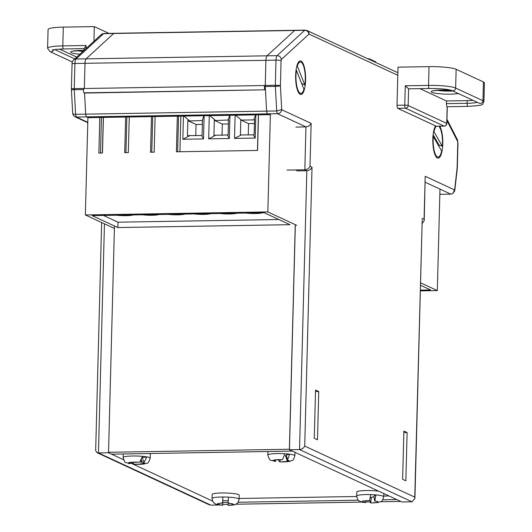 <?xml version="1.0" encoding="UTF-8"?>
<svg xmlns="http://www.w3.org/2000/svg" width="532" height="532" viewBox="0 0 532 532"><rect width="100%" height="100%" fill="white"/><g stroke="black" fill="none" stroke-linecap="round" stroke-linejoin="round"><path stroke-width="0.8" d="M84.335 88.518L84.994 63.315A5.413 1.609 -91 0 1 86.098 58.833L113.675 33.489A5.413 1.609 -91 0 1 114.087 33.303L104.006 33.469A5.413 1.609 89 0 0 103.6 33.656L76.023 59.005A5.413 1.609 89 0 0 74.912 63.488L74.254 88.625L84.335 88.458L84.994 63.315A5.413 1.609 -91 0 1 86.098 58.833L113.675 33.489A5.413 1.609 -91 0 1 114.087 33.303A5.413 1.609 -91 0 1 114.32 33.35M270.369 115.225L267.45 113.875A5.672 1.689 -91 0 1 266.599 111.128L276.68 110.962L275.35 86.357L265.275 86.53L266.599 111.128A5.672 1.689 89 0 0 267.45 113.875L269.125 114.653L88.206 117.665L86.53 116.887A5.672 1.689 -91 0 1 85.679 114.141L84.541 93.06L84.056 92.834A2.168 0.645 -91 0 1 83.471 90.546A2.168 0.645 -91 0 1 84.076 88.525L265.002 85.512A2.168 0.645 -91 0 1 265.249 85.672L265.914 60.302L265.255 85.446L275.337 85.273L275.995 60.136A5.413 1.609 -91 0 1 277.106 55.654L304.683 30.311A5.413 1.609 -91 0 1 305.089 30.118L295.007 30.291A5.413 1.609 89 0 0 294.602 30.477L267.024 55.82A5.413 1.609 89 0 0 265.914 60.302A5.413 1.609 -91 0 1 267.024 55.82L294.602 30.477A5.413 1.609 -91 0 1 295.007 30.291A5.413 1.609 -91 0 1 295.24 30.337M123.564 459.748L108.528 452.765L114.466 225.987M212.574 501.064L130.52 462.973M397.803 75.305L309.092 34.128A1.357 0.406 89 0 0 308.932 34.161L281.355 59.511A1.357 0.406 89 0 0 281.076 60.635L280.417 85.772L281.701 109.559A1.616 0.479 89 0 0 281.754 109.732C281.322 112.079 279.912 113.402 277.531 113.708L86.53 116.887A5.672 1.689 -91 0 1 85.679 114.141L75.597 114.307A5.672 1.689 89 0 0 76.448 117.053L87.787 122.32M86.53 116.887L76.448 117.053L74.859 116.721L73.316 115.278L72.704 113.496L71.401 89.403A4.063 0.479 -3.1 0 0 74.267 89.709L75.597 114.307C73.296 114.327 72.385 113.901 72.864 113.037M108.528 452.765L98.453 452.938L210.898 505.134L219.889 504.988M101.639 222.516L95.667 450.577L96.957 452.646L209.189 504.748L210.898 505.134M96.957 452.646L98.453 452.938L104.452 223.819M295.646 75.384A16.785 4.994 -91 0 1 298.804 61.772A16.785 4.994 -91 0 1 305.607 80.006A16.785 4.994 -91 0 1 299.336 93.672A16.785 4.994 -91 0 1 295.646 75.384M439.725 126.204A16.785 4.994 -91 0 1 442.797 143.687A16.785 4.994 -91 0 1 436.526 157.352A16.785 4.994 -91 0 1 432.835 139.065A16.785 4.994 -91 0 1 435.635 125.924M439.838 194.333L440.755 194.32L439.851 193.901L440.755 194.32L450.837 194.153L425.228 182.263M295.346 224.69L289.455 449.759L401.906 501.955L411.981 501.789L299.536 449.587L306.838 170.732L304.829 169.801L305.953 126.895L277.531 113.708A5.672 1.689 -91 0 1 276.68 110.962L281.701 109.559M265.275 86.53A4.063 1.21 -91 0 1 265.255 85.446M295.872 127.068L305.953 126.895C308.374 126.636 310.103 125.466 311.14 123.371L310.016 166.27C308.979 168.365 307.25 169.542 304.829 169.801L286.994 170.094M289.455 449.759L299.536 449.587C301.957 449.327 303.686 448.157 304.723 446.062L414.761 497.141L414.913 498.517L411.981 501.789M295.726 170.047L297.534 170.885L306.838 170.732C309.258 170.473 310.987 169.296 312.025 167.201L304.723 446.062M317.484 439.771L318.748 391.512L315.536 390.023L314.272 438.282L317.484 439.771M405.843 480.788L407.106 432.523L403.894 431.033L402.631 479.299L405.843 480.788M315.496 391.565L318.748 391.512M403.848 432.576L407.106 432.523M414.761 497.141L422.215 219.663L414.913 498.517M422.062 218.286L424.071 219.217L424.223 220.594L422.109 223.739M424.071 219.217L425.194 176.311L424.223 220.594M425.194 176.311L454.581 189.951L452.725 193.595L450.837 194.153M454.581 189.951A1.616 0.479 89 0 0 454.641 189.831L454.72 190.868L452.725 193.595M396.766 499.568L382.761 499.807M358.368 500.22L238.103 502.255M228.175 502.421L222.762 502.514M388.965 495.95L383.772 496.037M356.693 496.496L239.114 498.484M400.776 501.43L380.433 501.776M370.013 501.955L365.61 502.028M362.039 502.088L235.776 504.223M228.128 504.356L222.715 504.442M289.468 449.254L108.541 452.273M289.388 449.214L295.267 224.657M296.683 170.493L296.696 169.934M292.347 451.096L111.52 454.155M204.115 115.737L203.51 138.925L182.835 139.264L183.44 116.076M258.392 114.832L257.461 150.45M180.853 116.122L179.922 151.74L180.853 116.122M229.964 115.304L229.358 138.493L208.677 138.839L209.289 115.65M255.812 114.872L255.2 138.061L234.526 138.406L235.131 115.218M215.586 120.525L214.316 120.332L213.924 135.294L228.122 134.955L228.514 119.993L215.586 120.525L209.774 115.637M215.194 135.487L208.677 138.839M227.942 120.325L229.817 115.304M227.55 135.281L229.358 138.493M228.408 123.949L222.316 124.049L222.024 135.374M214.316 120.332L222.316 124.049M189.738 120.957L187.829 120.671L187.437 135.633L202.087 135.494L202.473 120.531L189.738 120.957L183.926 116.069M189.345 135.919L182.835 139.264M202.094 120.751L203.975 115.737M201.701 135.713L203.51 138.925M202.373 124.382L196.055 124.488L195.763 135.813M187.829 120.671L196.055 124.488M241.428 120.099L240.797 119.999L240.404 134.962L253.392 134.855L254.156 134.41L254.549 119.454L253.784 119.893L241.428 120.099L235.616 115.211M241.043 135.061L234.526 138.406M253.784 119.893L255.666 114.872M253.392 134.855L255.2 138.061M254.442 123.517L248.577 123.61L248.278 134.942M240.797 119.999L248.577 123.61M429.031 66.64L398.016 67.158L397.018 105.283L404.772 105.156L405.278 85.798L428.539 85.406L429.031 66.64A21.659 2.953 1.5 0 1 456.13 69.28L455.638 88.046L482.95 100.728L483.442 81.955L456.13 69.28M483.442 81.955A21.659 2.953 1.5 0 1 484.419 82.866L483.927 101.639A21.659 2.953 1.5 0 0 482.95 100.728A2.707 2.56 114.9 0 1 479.226 103.221L451.914 90.546A2.707 2.56 114.9 0 0 455.638 88.046A21.659 2.953 1.5 0 0 428.539 85.406A2.707 0.805 -91 0 0 429.271 88.465A2.707 0.805 -91 0 0 429.384 88.492C440.523 88.525 448.037 89.21 451.914 90.546M397.75 108.342L436.3 126.237L444.054 126.104L405.504 108.209L397.75 108.342A2.707 0.805 -91 0 1 397.018 105.283M447.272 106.699L447.146 106.706A2.707 0.805 -91 0 1 446.414 103.647L467.089 103.308A16.246 2.214 -178.5 0 0 477.251 102.31M419.941 88.645L446.488 100.967L446.414 103.647M408.822 88.804A2.707 0.805 -91 0 1 408.709 88.831A2.707 0.805 -91 0 1 408.596 88.811L405.278 85.798M446.488 100.967L467.163 100.621A16.246 2.214 -178.5 0 0 472.995 100.329M93.931 41.29L94.317 26.6L108.94 33.39M72.359 62.005L50.001 51.624L47.581 48.299L48.073 29.533A21.659 2.953 1.5 0 1 63.301 27.119L94.317 26.6M59.544 49.11L76.734 57.09M63.301 27.119L62.809 45.885L86.071 45.499L84.222 48.598M131.331 462.242L133.379 464.21L134.224 464.23A8.12 1.104 -178.5 0 0 141.027 464.263L141.053 464.27A8.146 1.111 -178.5 0 0 143.055 464.064A8.146 1.111 -178.5 0 0 144.312 463.764L144.292 463.758A8.12 1.104 -178.5 0 0 143.394 462.807L142.702 463.232L144.292 463.758M134.031 462.328L133.379 464.21L141.027 464.263M142.204 457.62L144.052 462.561L146.845 456.908A13.539 1.842 1.5 0 1 150.224 458.218L150.33 454.195A13.539 1.842 -178.5 0 0 149.459 453.517M142.403 457.593L146.845 456.908A13.539 1.842 -178.5 0 0 142.523 456.35L139.73 462.002L138.879 462.228A8.12 1.104 -178.5 0 0 132.076 462.188L138.879 462.228M129.708 463.645L130.4 463.306L128.81 462.694A8.12 1.104 -178.5 0 0 129.708 463.645L129.003 463.645C124.528 461.397 125.306 464.21 123.158 457.507A13.539 1.842 1.5 0 1 125.891 456.476A13.539 1.842 1.5 0 1 142.523 456.35M132.076 462.188L132.049 462.188A8.146 1.111 -178.5 0 0 128.791 462.694L128.81 462.694M141.013 459.143L141.053 464.27M143.394 462.807L144.052 462.561M278.243 459.934L279.732 461.869L280.391 461.856A8.12 1.104 -178.5 0 0 286.881 461.716L286.908 461.716A8.146 1.111 -178.5 0 0 288.517 461.457A8.146 1.111 -178.5 0 0 289.295 461.118L289.275 461.118A8.12 1.104 -178.5 0 0 287.107 460.173L285.352 455.625M280.244 459.881L279.732 461.869L286.881 461.716M285.531 455.804L286.236 455.026L287.553 459.901L289.627 454.168A13.539 1.842 -178.5 0 0 284.773 453.723L282.692 459.449L282.027 459.701A8.12 1.104 -178.5 0 0 275.536 459.841L282.027 459.701M286.236 455.026L289.627 454.168A13.539 1.842 1.5 0 1 294.881 455.771L294.974 452.32M287.553 459.901L287.107 460.173C286.416 460.519 287.14 460.832 289.275 461.118M275.31 461.39L274.871 461.417L275.31 461.39C276.002 461.038 275.277 460.725 273.142 460.446A8.12 1.104 -178.5 0 0 275.31 461.39L275.902 459.867M275.536 459.841L275.51 459.841A8.146 1.111 -178.5 0 0 273.122 460.439L273.142 460.446M369.733 500.1L370.604 502.933L371.023 502.906A8.12 1.104 -178.5 0 0 376.869 502.567L376.902 502.567A8.146 1.111 -178.5 0 0 377.993 502.248A8.146 1.111 -178.5 0 0 378.199 501.909A8.146 1.111 -178.5 0 0 378.186 501.882L378.159 501.882A8.12 1.104 -178.5 0 0 374.634 500.984L373.929 496.183L374.814 500.698L375.998 494.9A13.539 1.842 -178.5 0 0 370.744 494.594L369.56 500.386L369.135 500.659A8.12 1.104 -178.5 0 0 363.289 501.004L369.135 500.659M370.405 497.872L371.529 497.28L370.604 502.933L376.869 502.567M378.644 491.156A13.539 1.842 -178.5 0 0 357.178 491.621A13.539 1.842 -178.5 0 0 356.792 492.047L356.686 496.063A13.539 1.842 1.5 0 1 357.072 495.644A13.539 1.842 1.5 0 1 370.744 494.594M374.169 495.871L375.998 494.9A13.539 1.842 1.5 0 1 383.752 496.775L383.838 493.57M374.814 500.698L378.159 501.882M365.524 502.58L361.999 501.689A8.12 1.104 -178.5 0 0 365.524 502.58L365.763 501.024M371.529 497.28L374.036 496.755M363.289 501.004L363.256 500.998A8.146 1.111 -178.5 0 0 361.959 501.483A8.146 1.111 -178.5 0 0 361.973 501.683L361.999 501.689M233.069 504.802L228.102 505.387L228.162 503.053L228.228 505.34A8.12 1.104 -178.5 0 0 233.069 504.802L233.096 504.802A8.146 1.111 -178.5 0 0 233.568 504.442A8.146 1.111 -178.5 0 0 233.548 504.356A8.146 1.111 -178.5 0 0 233.116 504.063L233.083 504.063A8.12 1.104 -178.5 0 0 228.281 503.265L233.083 504.063M228.281 503.265L228.314 497.134A13.539 1.842 1.5 0 1 239.094 499.222L239.201 495.199A13.539 1.842 -178.5 0 0 225.714 493.004A13.539 1.842 -178.5 0 0 212.135 494.494L212.029 498.511A13.539 1.842 1.5 0 1 212.029 498.511A13.539 1.842 1.5 0 1 222.901 496.994L222.875 498.038M228.314 497.134A13.539 1.842 -178.5 0 0 222.901 496.994L222.615 503.119A8.12 1.104 -178.5 0 0 217.774 503.664L222.748 502.833M222.815 500.605L222.689 505.247L222.815 500.605A13.539 1.842 -178.5 0 0 228.221 500.745M222.569 505.194L217.761 504.403A8.12 1.104 -178.5 0 0 222.569 505.194L222.569 505.194M217.774 503.664L217.748 503.664A8.146 1.111 -178.5 0 0 217.302 503.93A8.146 1.111 -178.5 0 0 217.728 504.396L217.761 504.403M438.893 146.227A12.994 3.864 -91 0 0 439.006 144.977L442.331 146.227A15.701 4.668 89 0 0 439.791 127.5A15.701 4.668 89 0 0 438.807 126.224M435.841 155.251A15.701 4.668 89 0 0 436.612 156.322A15.701 4.668 89 0 0 441.653 151.008L433.301 136.525A15.701 4.668 89 0 0 435.841 155.251M442.331 146.227L433.986 131.743L433.52 132.076M436.333 126.25A15.701 4.668 89 0 0 436.114 126.483A15.701 4.668 89 0 0 433.986 131.743M432.948 136.784L433.301 136.525M439.006 144.977L433.128 134.782M301.604 83.451A12.994 3.864 -91 0 0 301.604 83.411L304.863 85.06A15.701 4.668 89 0 0 303.307 65.31A15.701 4.668 89 0 0 298.924 62.796A15.701 4.668 89 0 0 297.315 66.054L296.71 66.6M297.947 90.081A15.701 4.668 89 0 0 299.423 92.641A15.701 4.668 89 0 0 303.938 89.336L296.391 70.324A15.701 4.668 89 0 0 297.947 90.081M304.863 85.06L297.315 66.054M295.985 70.696L296.391 70.324M301.604 83.411L296.131 69.619M103.314 117.412L102.383 153.036M265.461 90.048L266.599 111.128L85.679 114.141L84.541 93.06L264.983 89.822A2.168 0.645 -91 0 1 264.391 87.534A2.168 0.645 -91 0 1 265.002 85.512M368.949 59.305L369.042 58.733L375.785 61.865L375.845 62.503M369.042 58.733L367.772 58.759M420.353 290.878L437.317 290.592L420.559 282.818M437.317 290.592L439.977 189.113M420.373 290.106L430.541 289.933L420.499 285.272M171.843 214.296A8.12 1.104 -178.5 0 0 177.07 214.449A8.12 1.104 -178.5 0 0 181.299 214.137M145.994 214.722A8.12 1.104 -178.5 0 0 151.221 214.875A8.12 1.104 -178.5 0 0 155.45 214.569M120.152 215.154A8.12 1.104 -178.5 0 0 125.379 215.307A8.12 1.104 -178.5 0 0 129.609 214.995M219.949 213.492A10.833 1.476 -178.5 0 0 229.565 213.957A10.833 1.476 -178.5 0 0 236.574 213.219M194.1 213.924A10.833 1.476 -178.5 0 0 203.723 214.389A10.833 1.476 -178.5 0 0 210.732 213.645M168.511 214.349L168.365 214.369A10.833 1.476 -178.5 0 0 177.874 214.822A10.833 1.476 -178.5 0 0 184.837 214.09L184.631 214.083M142.669 214.782L142.516 214.795A10.833 1.476 -178.5 0 0 152.026 215.247A10.833 1.476 -178.5 0 0 158.995 214.522L158.782 214.509M116.821 215.207L116.674 215.227A10.833 1.476 -178.5 0 0 126.184 215.679A10.833 1.476 -178.5 0 0 133.146 214.955L132.934 214.941M245.797 213.059A10.833 1.476 -178.5 0 0 255.413 213.532A10.833 1.476 -178.5 0 0 262.422 212.787M296.75 225.342L267.835 211.922L85.359 214.961L114.28 228.381M85.359 214.961L87.913 117.525M267.835 211.922L270.402 113.821M177.336 116.182L176.405 151.8L257.561 150.45L258.492 114.826M155.111 116.548L154.174 152.172L150.556 152.232L151.494 116.608M129.263 116.98L128.332 152.604L124.714 152.664L125.645 117.04M103.414 117.412L102.483 153.03L98.866 153.09L99.797 117.472M289.973 224.684L264.271 212.753L92.136 215.62L117.838 227.55L289.973 224.684M100.495 153.063L101.426 117.446M178.559 116.162L177.622 151.78M152.711 116.588L151.78 152.212M126.862 117.02L125.931 152.644M103.427 215.433L117.978 222.19L278.828 219.51M117.978 222.19L117.838 227.55M308.932 34.161A4.063 3.751 -132.6 0 0 304.683 30.311L103.6 33.656A4.063 3.751 47.4 0 0 101.226 34.587L104.006 33.469M281.355 59.511A4.063 3.751 -132.6 0 0 277.106 55.654L76.023 59.005A4.063 3.751 47.4 0 0 73.649 59.93L101.226 34.587M281.076 60.635A4.063 0.552 -178.5 0 0 275.995 60.136L74.912 63.488A4.063 0.552 1.5 0 0 72.059 63.94C71.933 62.417 72.465 61.08 73.649 59.93M83.551 89.556L74.267 89.709A4.063 1.21 89 0 1 74.254 88.625A4.063 0.552 1.5 0 0 71.401 89.077L72.059 63.94M454.641 189.831L457.121 167.793L457.779 142.656A1.357 0.406 89 0 0 457.567 141.306L446.913 120.485M281.754 109.732L311.14 123.371M310.016 166.27L312.025 167.201M454.767 190.655L457.281 168.311A4.063 1.549 6.4 0 0 457.121 167.793A4.063 0.552 1.5 0 1 457.307 167.966A4.063 0.552 1.5 0 1 457.254 168.052M457.779 142.656A4.063 0.552 1.5 0 1 457.966 142.829L457.307 139.524L446.947 119.274M457.567 141.306A4.063 3.318 -27.1 0 0 457.307 139.524M309.092 34.128A4.063 3.837 -65.1 0 0 306.924 30.51L305.089 30.118M275.337 85.273A4.063 0.552 1.5 0 1 280.417 85.772A4.063 0.479 176.9 0 1 275.35 86.357A4.063 1.21 89 0 1 275.337 85.273M458.391 93.552A14.889 2.028 1.5 0 1 443.894 94.044A14.889 2.028 1.5 0 1 431.891 92.329A14.889 2.028 1.5 0 1 435.881 90.354A14.889 2.028 1.5 0 1 451.329 90.327M437.104 90.287A12.183 1.656 -178.5 0 0 452.832 90.972M408.596 88.811L408.157 105.482L446.714 123.384L447.146 106.706M467.163 100.621L467.089 103.308A2.707 0.805 -91 0 0 467.828 106.36A2.707 0.805 -91 0 0 467.941 106.387C486.547 105.103 481.6 104.851 483.927 101.639M429.497 88.458A2.707 0.805 -91 0 1 429.384 88.492L408.709 88.831M404.772 105.156A2.707 0.805 89 0 0 405.504 108.209A2.707 2.56 114.9 0 0 408.157 105.482A2.707 0.366 -178.5 0 0 404.772 105.156M468.054 106.353A2.707 0.805 -91 0 1 467.941 106.387L447.239 106.733M446.714 123.384A2.707 2.56 114.9 0 1 444.054 126.104A2.707 0.805 -91 0 0 444.173 126.131A2.707 2.707 0 0 0 446.833 123.497A2.707 0.366 -178.5 0 0 446.714 123.384M444.313 126.091A2.707 0.805 -91 0 1 444.173 126.131L436.42 126.264M79.873 54.211A14.889 2.028 1.5 0 1 71.328 52.721A14.889 2.028 1.5 0 1 83.99 50.427M76.548 50.673A12.183 1.656 -178.5 0 0 82.979 51.351M86.071 45.499L85.991 48.585M47.581 48.299A21.659 2.953 1.5 0 1 62.809 45.885A2.707 0.805 89 0 0 63.541 48.937A2.707 0.805 89 0 0 63.66 48.964A2.707 0.805 89 0 0 63.774 48.937M54.696 49.576L74.773 58.899M50.001 51.624A2.707 2.56 -65.1 0 0 53.639 49.755M267.909 451.508L267.815 455.06A13.539 1.842 1.5 0 1 269.205 454.288A13.539 1.842 1.5 0 1 284.773 453.723M264.983 89.822L84.056 92.834M87.78 122.719L74.859 116.721M457.281 168.311A4.063 4.063 0 0 0 457.307 167.966L457.966 142.829M397.87 72.724L306.924 30.51M433.274 90.733L439.605 90.134L451.442 90.367M447.272 106.733L446.833 123.497M83.963 50.447L72.718 51.125M52.415 49.915L52.103 50.174C53.732 49.536 57.582 49.13 63.66 48.964L84.096 48.625M84.103 48.359L84.049 50.374M150.224 458.218C147.73 465.46 147.085 462.361 143.999 464.05L133.618 464.243M123.251 453.962L123.158 457.507M142.702 463.232L141.499 460.207M130.4 463.306L130.766 462.295M294.881 455.771C292.74 462.328 292.341 459.708 289.953 461.344L279.925 461.889M267.815 455.06C270.442 462.508 269.558 459.176 274.938 461.43M383.752 496.775C382.402 500.532 381.364 502.161 380.646 501.669L377.447 502.62L370.724 502.953M356.686 496.063C358.036 501.723 358.681 500.027 359.845 501.29C360.59 501.822 362.445 502.274 365.411 502.64M239.094 499.222C237.452 504.802 236.893 503.073 235.669 504.276C235.55 504.762 233.029 505.141 228.115 505.4M212.029 498.511C213.385 504.176 214.03 502.474 215.187 503.738C215.234 504.223 217.734 504.728 222.675 505.26M434.903 154.499L436.612 156.322M434.471 128.358L436.114 126.483M297.714 90.819L299.423 92.641M297.282 64.671L298.924 62.796M295.007 30.291L114.087 33.303"/></g></svg>
